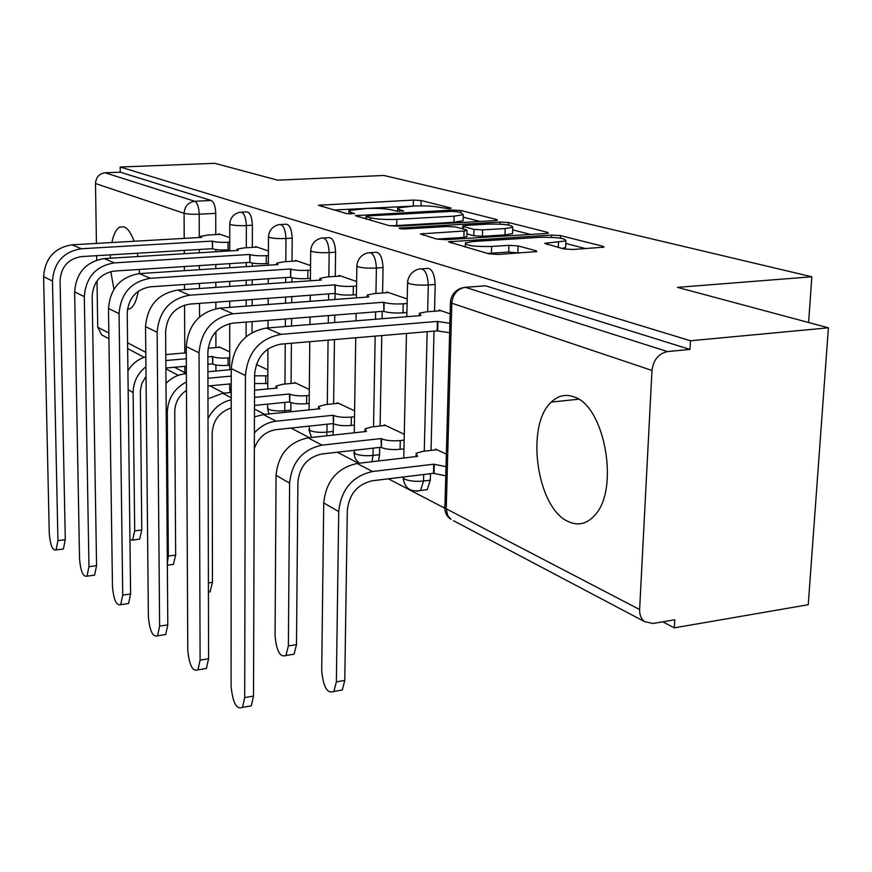 <?xml version="1.0" encoding="UTF-8"?>
<svg xmlns="http://www.w3.org/2000/svg" width="872" height="872" viewBox="0 0 872 872"><rect width="100%" height="100%" fill="white"/><g stroke="black" fill="none" stroke-linecap="round" stroke-linejoin="round"><path stroke-width="1.31" d="M449.571 208.768L451.097 208.07L421.132 200.527L413.415 200.091L318.378 205.258L346.762 213.64L354.621 213.618L350.533 212.201L348.876 210.512L366.687 208.506C377.303 208.114 385.795 208.604 392.149 209.989L395.975 211.013L403.682 211.002L399.43 209.596L397.599 207.885L414.691 205.988C425.078 205.607 433.515 206.097 440.022 207.449L449.571 208.768M573.754 396.825C565.438 393.882 557.96 395.648 551.3 402.101C525.075 425.351 536.901 508.627 568.468 521.641C578.169 526.078 586.921 523.963 594.726 515.287C619.894 489.574 604.754 405.425 573.754 396.825M134.103 241.261C131.16 233.173 127.813 228.366 124.086 226.829L119.649 227.123C116.183 229.173 113.589 234.306 111.867 242.536M110.395 254.842L110.275 258.232M110.809 271.584L113.938 289.242M423.149 490.173L427.236 489.661L430.299 480.2L423.552 481.039L420.511 490.511L416.849 491.219M563.65 248.912L572.98 249.49L603.991 247.158L603.097 246.307L560.522 235.593L551.638 235.059L448.361 241.806L488.952 253.839L498.348 254.439L536.803 251.572L536.018 250.733L518.11 245.915L508.943 245.337L491.666 246.449C474.237 246.743 465.485 245.555 465.408 242.874L473.605 241.468L539.714 237.337C556.99 237.075 565.721 238.263 565.906 240.901L544.662 243.353L563.65 248.912M120.194 167.021L214.73 163.304L277.634 180.166L383.909 175.468L811.832 276.784L677.479 287.357L828.4 327.818L690.471 340.767L120.194 167.021L120.26 172.176L105.141 172.787L194.729 201.269C197.41 202.816 198.903 207.133 199.198 214.207L199.274 237.522M494.598 220.627L497.4 220.169L496.691 219.537L460.808 210.512L452.764 210.043L355.296 215.646L389.304 225.674L397.763 226.186L494.598 220.627M508.572 222.524L547.583 232.344L548.379 233.075L545.61 233.533L445.81 239.68L436.905 239.124L420.369 233.947L464.046 230.993L467.021 230.502L466.346 229.816L455.805 227.003L447.271 226.491L405.502 228.922C401.294 228.987 399.169 228.726 399.103 228.104L500.125 222.022L508.572 222.524L508.485 224.998M828.4 327.818L808.246 604.71L674.339 627.851L662.764 621.812M209.89 385.827L223.951 393.152M254.482 409.055L264.75 414.407M290.943 428.065L309.429 437.69M337.311 452.219L358.566 463.294M388.345 478.815L444.775 508.213M690.471 340.767L689.981 349.421L667.527 351.59C658.611 353.498 653.433 359.776 651.984 370.437L639.623 609.528C639.459 614.88 641.116 618.902 644.582 621.627L652.986 623.48L674.797 619.763L674.339 627.851M120.26 172.176L211.22 200.473C213.934 202.01 215.439 206.304 215.733 213.357L215.755 234.59M215.776 249.523L215.776 251.779M215.798 264.543L215.798 268.63M215.82 282.332L215.831 287.389M215.853 302.192L215.853 308.666M215.885 331.72L215.907 347.59M215.929 364.965L215.94 371.003M103.583 335.905L101.675 334.892L97.74 327.251L97.01 280.893M96.694 260.085L96.618 255.681M96.432 243.419L95.495 183.534C95.996 177.234 99.212 173.659 105.141 172.787M127.432 309.397L130.342 308.579C133.961 306.236 136.599 300.459 138.245 291.248M139.444 273.612L139.291 269.448M137.918 256.542L137.318 253.229M268.423 251.005L255.518 246.547L255.518 247.19M310.552 265.579L295.51 260.379L295.499 261.044M309.309 389.457L294.507 382.47L294.496 383.146M356.626 281.503L339.088 275.443L339.077 276.151M354.599 410.843L337.377 402.711L337.366 403.42M407.213 299.009L386.776 291.935L386.754 292.676M404.27 434.289L384.214 424.828L384.203 425.569M450.137 313.844L439.161 310.05L439.139 310.835M446.355 454.159L435.597 449.08L435.575 449.865M422.364 268.849L425.427 268.63C431.117 267.083 434.376 272.358 435.204 284.457L434.529 311.206M434.027 331.109L431.041 450.399M430.452 473.681L430.299 480.2M370.829 252.662L374.339 252.444C379.418 251.267 382.318 256.303 383.059 267.562L382.579 292.992M382.241 311.348L382.1 318.705M381.783 335.557L380.083 426.016M379.691 447.401L379.549 454.694L373.031 455.446L372.006 461.724M323.926 237.947L327.763 237.718C332.308 236.835 334.924 241.653 335.6 252.193L335.284 276.413M335.055 293.57L334.979 299.478M334.772 315.086L334.674 322.531M334.456 339.59L333.616 403.791M333.355 423.748L333.257 431.433L326.956 432.12L326.629 435.815M281.078 224.507L285.122 224.278C289.221 223.614 291.575 228.224 292.207 238.132L292.022 261.273M291.902 277.732L291.869 282.081M291.749 296.611L291.706 302.726M291.575 318.498L291.521 326.019M291.39 343.252L291.074 383.473M290.921 402.624L290.867 410.123L284.763 410.745L284.697 412.369M241.751 212.169L245.937 211.951C249.654 211.46 251.801 215.885 252.39 225.227L252.324 247.386M252.281 263.072L252.27 266.254M252.226 279.836L252.215 284.85M252.172 299.521L252.15 305.69M252.095 321.615L252.063 332.515M811.832 276.784L808.617 322.509M229.75 237.631L218.687 233.805L218.698 234.426M229.707 351.874L218.807 346.729L218.807 347.339M378.513 460.961L379.549 454.694M332.93 435.128L333.257 431.433M290.801 411.748L290.867 410.123M689.981 349.421L485.508 285.809L482.521 286.027M267.835 369.87L256.368 364.463M417.579 205.879L333.932 210.01M480.025 221.466L463.196 217.139M456.884 211.722L451.227 211.395L368.224 215.896L366.404 216.648L370.447 217.782C376.966 219.254 385.751 219.777 396.804 219.352L454.116 216.169L463.261 214.697L461.179 212.812L456.884 211.722M389.512 225.728L396.684 225.543L396.804 219.352M463.13 219.624L463.097 220.769L453.952 222.273L396.684 225.543M512.682 229.848L530.601 234.459M436.73 239.081L463.86 237.413L466.847 236.476M505.215 228.54L512.769 227.298C512.442 224.932 504.201 223.864 488.026 224.115L465.67 225.423L462.727 225.903L463.403 226.556L473.987 229.369L482.63 229.892L505.215 228.54L505.008 234.895L512.551 233.62L512.594 232.497M505.008 234.895L482.434 236.279L473.801 235.745L466.923 233.881M561.83 248.433L565.634 247.495L565.688 246.177M487.241 253.36L491.448 253.185L491.666 246.449M519.396 253.044L508.714 252.041L491.448 253.185M585.821 248.64L565.797 243.495M129.961 539.91L132.555 540.062L134.702 530.885L141.787 529.98L139.618 539.147L137.602 539.408M219.918 347.252L208.114 348.244M186.292 352.811L165.789 354.566M229.707 365.205L228.05 365.357C221.259 365.793 216.158 365.357 212.746 364.049L212.387 356.495L207.874 356.888M186.325 358.752L165.833 360.528M212.387 356.495L212.735 356.659C216.147 357.945 221.259 358.381 228.05 357.945L229.707 357.803M165.887 368.006L186.357 366.185M207.896 364.278L212.408 363.886M141.787 529.98L140.348 390.7L141.765 383.647L146.027 376.344M145.929 366.752C137.591 373.401 133.318 382.012 133.122 392.563L134.702 530.885M145.831 356.757C138.223 359.046 132.25 363.744 127.922 370.851M220.224 234.339L207.623 235.059L200.658 236.312L201.726 237.38L72.114 244.814C54.511 247.659 45.006 258.286 43.6 276.686L49.257 533.348C50.271 545.142 52.538 550.668 56.07 549.938L57.934 540.64L65.291 539.703L63.394 549L61.552 549.229M229.739 249.763L228.072 249.861C221.183 250.166 216.005 249.817 212.55 248.836L212.19 241.108L81.325 248.76C63.536 251.659 53.922 262.418 52.483 281.035L57.934 540.64M65.291 539.703L60.081 280.533C61.149 266.745 68.278 258.766 81.456 256.597L212.201 248.716M212.19 241.108L212.528 241.239C215.994 242.198 221.172 242.536 228.072 242.242L228.072 249.861M229.739 242.144L228.072 242.242M167.337 563.301L168.329 556.063L175.654 555.083L173.386 564.391L171.032 564.707M231.244 369.619L207.918 371.734M186.401 373.674L185.289 373.772C177.932 374.546 171.501 377.772 165.996 383.451M231.244 376.115L207.928 378.252M254.591 375.832L267.802 375.821M267.759 383.517L254.559 383.538M207.95 386.013L231.233 383.822M175.654 555.083L174.738 411.595C175.032 402.548 178.945 395.474 186.477 390.394M186.434 381.947C174.291 388.356 167.904 398.493 167.282 412.336L168.329 556.063M208.408 582.921L212.452 582.343L210.098 591.772L208.43 592.502M295.695 383.026L282.877 384.247L275.944 386.122L277.22 388.04L254.537 390.209M231.233 392.455L222.654 393.272L207.972 398.82M309.168 403.42L306.595 403.682C299.314 404.205 293.701 403.703 289.744 402.156L289.406 393.97L254.515 397.37M289.406 393.97L289.809 394.166C293.766 395.681 299.39 396.182 306.672 395.659L309.244 395.408M254.493 405.436L289.341 401.959M212.452 582.343L212.179 433.057C213.117 420.271 219.472 411.911 231.222 407.987M231.233 399.823C220.965 402.265 213.226 408.499 208.026 418.538M257.098 247.092L244.095 247.877L237.086 249.185L238.263 250.406L104.28 258.592C86.045 261.622 76.169 272.718 74.643 291.891L79.537 558.799C80.627 571.334 83.123 577.122 87.015 576.163L88.966 566.713L96.563 565.688L94.59 575.128L92.443 575.422M268.358 263.475L266.254 263.617C259.126 263.944 253.698 263.573 249.981 262.505L249.621 254.46L114.297 262.886C95.876 265.971 85.881 277.22 84.311 296.622L88.966 566.713M96.563 565.688L92.181 296.077C93.348 281.7 100.76 273.361 114.406 271.05L249.599 262.363M249.621 254.46L250.002 254.591C253.73 255.638 259.158 255.997 266.287 255.681L266.254 263.617M268.402 255.55L266.287 255.681M297.145 260.946L283.716 261.807L276.686 263.159L277.972 264.576L139.335 273.612C120.434 276.849 110.155 288.458 108.488 308.47L112.466 586.464C113.654 599.849 116.401 605.92 120.707 604.678L122.734 595.096L130.604 593.974L128.555 603.544L126.026 603.914M310.421 278.397L307.805 278.571C300.426 278.942 294.725 278.539 290.703 277.372L290.354 268.99L150.289 278.31C131.171 281.602 120.761 293.384 119.061 313.648L122.734 595.096M130.604 593.974L127.225 313.037C128.489 298.028 136.206 289.286 150.365 286.823L290.289 277.231M290.354 268.99L290.768 269.132C294.791 270.266 300.502 270.658 307.892 270.309L307.805 278.571M310.508 270.135L307.892 270.309M338.608 403.289L325.376 404.63L318.443 406.57L319.85 408.783L263.399 414.549L254.45 416.892M354.381 425.111L351.22 425.449C343.677 426.037 337.769 425.492 333.486 423.803L333.148 415.257L276.13 421.198C267.769 422.201 260.521 426.125 254.395 432.948M333.148 415.257L333.595 415.464C337.878 417.132 343.797 417.666 351.351 417.089L354.512 416.762M254.341 448.426C258.363 437.613 265.611 431.357 276.086 429.645L333.039 423.585M385.5 425.427L371.81 426.909L364.91 428.893L366.469 431.466L308.034 437.842C288.817 442.006 278.157 454.497 276.053 475.316L275.083 635.982C276.5 651.112 280.119 657.619 285.94 655.526L288.37 645.934L296.491 644.626L294.038 654.207L290.147 654.839M403.954 448.862L400.095 449.298C392.28 449.952 386.034 449.353 381.38 447.51L381.053 438.562L322.019 445.145C302.584 449.396 291.793 462.073 289.624 483.175L288.37 645.934M381.053 438.562L381.544 438.801C386.209 440.622 392.455 441.21 400.281 440.567L404.139 440.131M296.491 644.626L297.908 482.183C299.521 466.553 307.511 457.157 321.91 453.974L380.89 447.271M436.927 449.712L422.767 451.358L415.944 453.364L417.666 456.372L357.117 463.468C337.17 467.959 326.041 481.115 323.73 502.915L321.714 670.906C323.338 687.267 327.403 694.112 333.922 691.442L336.363 681.86L344.778 680.422L342.315 689.981L337.66 690.788M445.766 475.818L433.515 473.311L433.744 464.198L372.54 471.512C352.375 476.123 341.094 489.475 338.718 511.592L336.363 681.86M433.744 464.198L446.017 466.673M344.778 680.422L347.307 510.48C349.083 494.108 357.433 484.211 372.377 480.766L433.515 473.311M340.788 276.032L326.902 276.991L319.871 278.386L321.31 280.021L177.703 290.049C158.072 293.504 147.357 305.69 145.537 326.608L148.393 616.668C149.712 631.012 152.753 637.388 157.538 635.786L159.62 626.107L167.795 624.864L165.68 634.543L162.683 635.001M356.419 294.682L353.204 294.921C345.552 295.325 339.546 294.889 335.186 293.613L334.848 284.85L189.715 295.194C169.866 298.725 159.009 311.097 157.134 332.297L159.62 626.107M167.795 624.864L165.615 331.622C166.999 315.915 175.054 306.748 189.758 304.099L334.739 293.45M334.848 284.85L335.295 285.013C339.655 286.256 345.672 286.681 353.334 286.288L353.204 294.921M356.55 286.06L353.334 286.288M388.541 292.545L374.175 293.613L367.167 295.041L368.769 296.949L219.864 308.11C199.459 311.827 188.265 324.646 186.259 346.565L187.763 649.749C189.224 665.205 192.625 671.909 197.966 669.86L200.102 660.115L208.582 658.752L206.413 668.486L202.838 669.064M406.919 312.536L403.006 312.841C395.049 313.299 388.705 312.819 383.953 311.424L383.636 302.246L233.097 313.778C212.463 317.582 201.116 330.597 199.056 352.822L200.102 660.115M208.582 658.752L207.863 352.07C209.389 335.611 217.804 325.965 233.097 323.12L383.462 311.25M383.636 302.246L384.127 302.421C388.879 303.794 395.234 304.252 403.191 303.816L403.006 312.841M407.115 303.511L403.191 303.816M440.992 310.683L426.125 311.882L419.192 313.331L420.969 315.566L266.407 328.057C245.174 332.068 233.445 345.574 231.244 368.594L231.08 686.155C232.737 702.897 236.563 709.95 242.547 707.334L244.694 697.6L253.512 696.085L251.332 705.808L247.049 706.56M449.625 332.766L437.134 330.848L437.373 321.419L281.067 334.336C259.573 338.445 247.692 352.179 245.424 375.538L244.694 697.6M253.512 696.085L254.591 374.688C256.281 357.4 265.088 347.209 281.002 344.135L437.134 330.848M437.373 321.419L449.887 323.294M651.984 370.437L451.816 303.205L446.235 508.79L639.623 609.528M215.733 213.357L199.198 214.207C192.429 214.447 187.393 214.141 184.079 213.291L95.495 183.534M199.317 249.49L199.328 252.793M199.372 265.589L199.383 269.699M199.426 283.455L199.448 288.534M199.492 303.391L199.546 316.939M174.498 367.243L184.897 372.66L184.864 366.316M184.799 352.942L184.559 305.08M184.472 289.58L184.45 284.49M184.374 270.68L184.363 266.56M184.286 253.708L184.275 250.395M184.21 238.383L184.079 213.291C184.701 206.283 188.254 202.282 194.729 201.269L211.22 200.473M97.74 327.251L108.837 333.039M127.585 342.794L145.788 352.288M435.204 284.457L428.305 284.97L427.651 311.751M427.171 331.698L424.272 451.184M423.705 474.499L423.552 481.039C415.661 481.747 409.328 481.104 404.532 479.12L402.897 477.038M383.059 267.562L376.399 268.02L375.941 293.483M375.603 311.871L375.472 319.239M375.167 336.123L373.543 426.724M373.162 448.143L373.031 455.446C365.433 456.089 359.438 455.511 355.024 453.702L353.988 450.323M335.6 252.193L329.158 252.597L328.853 276.86M328.646 293.897L328.57 299.957M328.384 315.599L328.286 323.054M328.079 340.124L327.294 404.434M327.055 424.228L326.956 432.12C319.632 432.697 313.931 432.163 309.865 430.506L308.939 426.146M292.207 238.132L285.972 238.503L285.809 261.676M285.7 277.547L285.667 282.517M285.558 297.069L285.515 303.183M285.406 318.988L285.351 326.52M285.231 343.775L284.948 384.051M284.817 402.406L284.763 410.745C277.688 411.279 272.271 410.777 268.5 409.262L267.639 407.518L267.66 404.118M252.39 225.227L246.362 225.565L246.307 247.746M246.275 262.581L246.264 266.636M246.231 280.25L246.22 285.264M246.187 299.957L246.177 306.137M246.133 322.084L246.1 336.668M239.931 212.267C243.626 211.765 245.762 216.202 246.362 225.565C239.386 225.837 234.11 225.51 230.535 224.584L229.75 223.603C230.524 217.444 233.914 213.673 239.931 212.267M231.233 390.057L229.696 388.214L229.696 383.963M278.909 224.627C282.986 223.951 285.34 228.584 285.972 238.503C278.757 238.797 273.219 238.448 269.372 237.435L268.489 236.301C269.328 230.045 272.805 226.142 278.909 224.627M321.343 238.1C325.866 237.217 328.472 242.045 329.158 252.597C321.67 252.924 315.849 252.542 311.685 251.452L310.705 250.133C311.62 243.768 315.173 239.767 321.343 238.1M367.712 252.869C372.758 251.692 375.647 256.739 376.399 268.02C368.627 268.391 362.49 267.976 357.967 266.778L356.877 265.23C357.88 258.81 361.488 254.679 367.712 252.869M418.56 269.11C424.228 267.562 427.476 272.849 428.305 284.97C420.239 285.384 413.742 284.926 408.805 283.607L407.584 281.798C408.685 275.334 412.336 271.105 418.56 269.11M485.508 285.809L465.343 287.302L667.527 351.59M461.571 288.043L465.343 287.302C457.375 288.806 452.862 294.104 451.816 303.205L450.486 301.069C451.685 294.583 455.38 290.245 461.571 288.043M444.764 507.733C444.84 512.769 446.911 516.649 450.998 519.385L447.783 515.679L446.235 508.79L444.328 506.687L444.971 505.531L450.443 302.595M644.582 621.627L453.473 520.693M186.39 373.205L184.897 372.66L184.962 373.805M399.398 211.362L399.43 209.596M350.511 214.011L350.533 212.201M321.528 206.501L321.539 204.767M413.284 205.857L413.415 200.091M421.013 205.836L421.132 200.527M358.425 216.943L358.457 215.133M452.732 211.362L452.764 210.043M460.754 212.703L460.808 210.512M496.659 220.398L496.691 219.537M366.36 219.177L366.404 216.648M370.404 220.322L370.447 217.782M453.952 222.273L454.116 216.169M547.551 233.315L547.583 232.344M423.465 235.32L423.509 233.413M463.86 237.413L464.046 230.993M401.284 228.835L401.305 227.734M500.059 224.137L500.125 222.022M463.326 229.009L463.403 226.556M473.801 235.745L473.987 229.369M482.434 236.279L482.63 229.892M547.431 244.661L547.507 242.863M558.265 247.495L558.472 242.165M508.714 252.041L508.943 245.337M517.87 252.629L518.11 245.915M535.986 251.834L536.018 250.733M451.434 243.234L451.489 241.272M551.551 237.315L551.638 235.059M560.423 238.154L560.522 235.593M603.053 247.419L603.097 246.307M228.05 365.357L228.05 357.945M212.746 364.049L212.735 356.659M128.151 389.686L133.122 392.563M81.325 248.76L72.114 244.814M212.528 241.239L212.55 248.836M52.483 281.035L43.6 276.686M185.289 373.772L186.401 374.35M265.688 383.713L265.72 376.017M166.214 411.715L167.282 412.336M222.654 393.272L231.233 397.752M306.595 403.682L306.672 395.659M289.744 402.156L289.809 394.166M114.297 262.886L104.28 258.592M250.002 254.591L249.981 262.505M84.311 296.622L74.643 291.891M150.289 278.31L139.335 273.612M290.768 269.132L290.703 277.372M119.061 313.648L108.488 308.47M263.399 414.549L276.13 421.198M351.22 425.449L351.351 417.089M333.486 423.803L333.595 415.464M308.034 437.842L322.019 445.145M400.095 449.298L400.281 440.567M381.38 447.51L381.544 438.801M276.053 475.316L289.624 483.175M357.117 463.468L372.54 471.512M434.049 473.572L434.278 464.46M323.73 502.915L338.718 511.592M189.715 295.194L177.703 290.049M335.295 285.013L335.186 293.613M157.134 332.297L145.537 326.608M233.097 313.778L219.864 308.11M384.127 302.421L383.953 311.424M199.056 352.822L186.259 346.565M281.067 334.336L266.407 328.057M437.918 321.605L437.679 331.044M245.424 375.538L231.244 368.594M578.518 399.202L551.3 402.101M124.206 226.884L119.649 227.123M229.663 389.13L230.219 392.553M229.707 369.761L229.718 323.621M229.718 307.369L229.728 301.167M229.728 286.419L229.728 281.383M229.739 267.715L229.739 263.638M229.739 250.929L229.75 224.213M427.236 489.661L420.511 490.511C410.385 492.309 404.619 488.2 403.213 478.172M267.595 408.597L268.925 413.982M267.737 388.945L267.933 348.996M268.042 327.916L268.075 320.351M268.151 304.492L268.184 298.344M268.26 283.727L268.282 278.735M268.347 265.197L268.489 237.031M308.852 429.754L311.587 437.45M309.102 409.873L309.789 341.682M309.963 324.537L310.04 317.048M310.192 301.341L310.258 295.248M310.399 280.784L310.694 250.994M353.879 452.862L355.275 458.737L359.242 463.217M354.261 432.795L355.743 337.769M356.005 320.809L356.125 313.408M356.365 297.875L356.855 266.276M403.758 458.007L406.461 333.453M406.821 316.71L407.562 283.051M101.675 334.892L108.924 338.728M127.65 348.615L144.109 357.302M165.887 368.812L178.248 375.342M397.534 211.253L397.578 208.888M348.833 213.934L348.865 211.525M365.989 219.079L366.022 216.496M463.097 220.769L463.261 214.697M466.836 236.901L467.021 230.502M512.551 233.62L512.769 227.298M462.651 228.835L462.716 226.306M565.634 247.495L565.906 240.901M465.277 247.147L465.365 244.182M132.555 540.062L139.618 539.147M56.07 549.938L63.394 549M200.658 236.89L200.658 237.446M167.348 565.209L173.386 564.391M208.419 592.023L210.098 591.772M275.934 388.16L275.944 387.244M87.015 576.163L94.59 575.128M237.086 249.872L237.086 250.482M120.707 604.678L128.555 603.544M276.675 263.987L276.675 264.663M318.411 408.924L318.422 407.9M285.94 655.526L294.038 654.207M364.867 431.64L364.878 430.495M333.922 691.442L342.315 689.981M415.868 456.59L415.9 455.304M157.538 635.786L165.68 634.543M319.861 279.378L319.85 280.13M197.966 669.86L206.413 668.486M367.156 296.229L367.134 297.069M242.547 707.334L251.332 705.808M419.16 314.77L419.138 315.708"/></g></svg>
